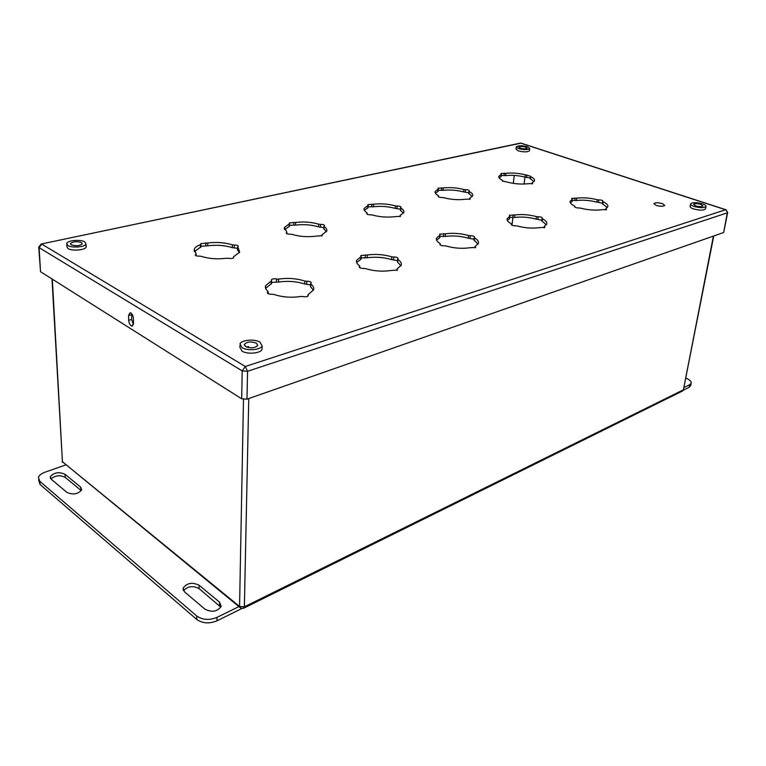 <?xml version="1.0" encoding="UTF-8"?>
<svg xmlns="http://www.w3.org/2000/svg" width="766" height="766" viewBox="0 0 766 766"><rect width="100%" height="100%" fill="white"/><g stroke="black" fill="none" stroke-linecap="round" stroke-linejoin="round"><path stroke-width="1.15" d="M662.37 203.603L664.716 205.365C663.404 206.552 660.57 206.581 656.203 205.451L653.886 203.689C655.189 202.511 658.013 202.483 662.37 203.603M65.014 474.221L80.736 487.233L81.723 489.847C78.075 494.194 73.105 495.037 66.814 492.366L51.188 479.152L50.278 476.711C53.917 472.478 58.829 471.655 65.014 474.221L65.177 477.314L80.88 490.364L80.736 487.233M50.92 478.903C55.257 475.389 60.007 474.863 65.177 477.314M183.505 590.663C187.775 586.172 192.965 585.483 199.074 588.594L220.828 607.179M184.596 591.955L183.17 588.097C186.894 582.955 192.199 581.997 199.074 585.234L219.574 602.2L221.154 606.346C217.41 611.641 212.038 612.599 205.029 609.229L184.596 591.955M65.665 464.943L44.955 472.22C41.316 473.551 39.143 475.303 38.424 477.467L39.842 481.345L196.757 616.008C202.569 620.01 209.319 620.47 217.008 617.386L238.906 606.605M217.008 617.386L216.979 620.833L241.922 608.491M216.979 620.833C209.3 623.926 202.559 623.467 196.757 619.455L40.043 484.476L38.578 479.707M685.972 378.145L686.853 378.538C689.975 379.984 691.42 381.516 691.2 383.124L689.649 384.752L684.153 387.452M690.721 385.547L689.141 387.318L683.511 390.105M602.765 201.238L603.129 201.764C606.615 203.402 608.185 205.029 607.831 206.629L605.896 208.582L606.567 209.501L601.492 209.74C595.048 210.564 588.049 210.028 580.504 208.132L578.837 207.969C576.453 207.94 575.094 207.519 574.768 206.715L574.548 206.016C571.235 204.388 569.77 202.808 570.153 201.266L572.307 199.227L571.714 198.375L576.721 198.145C583.041 197.379 589.858 197.896 597.202 199.715L598.83 199.878C601.176 199.907 602.516 200.319 602.861 201.094L602.765 201.238M530.455 176.199L530.714 176.668C533.576 178.038 534.84 179.407 534.505 180.757L532.169 182.777L532.676 183.534L527.726 183.754C521.359 184.453 514.704 183.936 507.753 182.222L502.439 180.968L502.372 180.307C499.652 178.947 498.475 177.616 498.838 176.324L501.385 174.227L500.935 173.528L505.828 173.308C512.061 172.656 518.572 173.164 525.352 174.811L530.455 176.199M469.079 191.012L469.261 191.529C471.942 192.936 473.091 194.353 472.689 195.78L469.759 198.241L470.19 199.016L464.847 199.304C457.915 200.098 450.877 199.562 443.744 197.695L442.087 197.532C439.78 197.513 438.506 197.13 438.276 196.374L438.334 195.617C435.816 194.219 434.762 192.841 435.174 191.481L438.372 188.934L437.989 188.216L443.275 187.938C450.044 187.201 456.909 187.727 463.861 189.508L465.479 189.671C467.748 189.69 469.003 190.073 469.261 190.801L469.079 191.012M542.175 218.272L542.472 218.846C545.775 220.551 547.211 222.264 546.79 223.969L544.31 226.382L544.894 227.339L539.408 227.655C532.36 228.594 524.959 228.029 517.184 225.97L515.422 225.788C512.933 225.769 511.544 225.328 511.257 224.457L511.152 223.643C508.04 221.958 506.709 220.292 507.159 218.664L509.897 216.146L509.39 215.256L514.809 214.959C521.694 214.087 528.913 214.633 536.468 216.606L538.182 216.778C540.624 216.797 541.993 217.228 542.309 218.08L542.175 218.272M400.733 207.509L400.838 208.074C403.299 209.52 404.295 210.985 403.845 212.479L400.12 215.495L400.465 216.29L394.662 216.673C387.069 217.573 379.62 216.998 372.305 214.968L370.553 214.796C368.149 214.796 366.857 214.384 366.665 213.57L366.885 212.689C364.606 211.272 363.697 209.846 364.156 208.429L368.197 205.307L367.9 204.579L373.645 204.216C381.037 203.383 388.295 203.938 395.419 205.872L397.123 206.044C399.488 206.054 400.771 206.447 400.982 207.241L400.733 207.509M474.307 237.336L474.527 237.977C477.601 239.748 478.894 241.539 478.396 243.358L475.188 246.365L475.676 247.361L469.702 247.772C461.955 248.845 454.075 248.251 446.071 245.991L444.213 245.8C441.618 245.8 440.191 245.331 439.943 244.383L440 243.435C437.127 241.692 435.959 239.95 436.476 238.216L440.01 235.085L439.588 234.176L445.486 233.783C453.032 232.787 460.692 233.371 468.476 235.516L470.286 235.708C472.833 235.708 474.24 236.167 474.508 237.087L474.307 237.336M324.171 225.989L324.181 226.612C326.373 228.086 327.206 229.589 326.699 231.141L321.931 234.875L322.189 235.679L315.822 236.167C307.463 237.201 299.544 236.598 292.066 234.377L290.209 234.185C287.7 234.204 286.379 233.774 286.235 232.893L286.877 232.27L284.435 227.492L289.586 223.653L289.385 222.925L295.657 222.446C303.786 221.498 311.494 222.083 318.771 224.199L320.581 224.381C323.041 224.371 324.353 224.792 324.516 225.644L324.171 225.989M397.793 258.841L397.908 259.55C400.704 261.378 401.815 263.255 401.231 265.17L397.047 268.952L397.42 269.986L390.861 270.522C382.282 271.758 373.885 271.126 365.66 268.636L363.678 268.426C360.949 268.454 359.493 267.956 359.311 266.913L359.58 265.802C356.994 264.011 356.008 262.192 356.602 260.373L361.198 256.447L360.882 255.518L367.345 254.992C375.685 253.862 383.843 254.475 391.828 256.83L393.753 257.031C396.415 257.012 397.86 257.51 398.071 258.506L397.793 258.841M237.814 246.824L239.662 252.138L233.515 256.792L233.668 257.587C232.826 258.496 231.16 258.745 228.661 258.324L226.64 258.228C217.362 259.415 208.907 258.784 201.276 256.332L199.304 256.122C196.68 256.17 195.33 255.71 195.244 254.762L196.134 253.958L194.286 249.122C195.014 247.399 197.044 245.934 200.376 244.718L200.807 243.626L207.72 243.004C216.711 241.912 224.926 242.525 232.357 244.852L234.262 245.053C236.838 245.024 238.178 245.465 238.283 246.384L237.814 246.824M310.852 283.276L310.833 284.071C313.294 285.948 314.194 287.892 313.533 289.902L307.999 294.709L308.248 295.753C307.425 296.748 305.711 297.017 303.125 296.547L300.99 296.461C291.406 297.897 282.405 297.227 273.969 294.45L271.863 294.23C268.99 294.288 267.506 293.751 267.391 292.622L267.937 291.291C265.706 289.452 264.931 287.585 265.601 285.689L271.643 280.71L271.442 279.781C272.284 278.814 273.969 278.556 276.516 279.006L278.594 279.092C287.863 277.78 296.595 278.431 304.782 281.045L306.821 281.266C309.627 281.218 311.101 281.744 311.245 282.836L310.852 283.276M237.508 247.303L237.47 249.936L239.509 252.502M200.912 246.259L207.71 245.819C216.692 244.718 224.898 245.331 232.318 247.667L237.498 248.289M194.42 251.679L200.874 246.882M323.941 226.343L323.827 228.881L326.421 231.715M289.529 225.319L295.552 225.118C303.681 224.16 311.379 224.735 318.646 226.86L323.884 227.598M284.598 229.685L289.5 226.181M400.561 207.778L400.379 210.219L403.471 213.187M368.101 206.791L373.473 206.753C380.865 205.91 388.113 206.456 395.227 208.4L400.455 209.214M364.348 210.324L368.044 207.749M468.83 193.434L472.229 196.575M438.248 190.284L443.054 190.351C449.824 189.604 456.68 190.131 463.622 191.921L468.792 192.783M435.394 193.156L438.162 191.28M602.402 203.641L607.256 207.567M572.145 200.357L576.386 200.539C582.696 199.773 589.514 200.29 596.848 202.109L602.421 203.21M570.364 202.789L571.972 201.582M530.168 178.507L533.959 181.599M501.242 175.481L505.57 175.615C511.793 174.954 518.295 175.452 525.064 177.109L530.158 178.009M499.097 177.827L501.127 176.486M541.849 220.79L546.302 224.85M509.763 217.343L514.513 217.477C521.387 216.596 528.597 217.142 536.152 219.124L541.849 220.206M507.322 220.369L509.61 218.597M474.03 239.988L477.994 244.143M439.895 236.388L445.238 236.426C452.783 235.43 460.433 236.005 468.198 238.159L474.001 239.212M436.591 240.16L439.78 237.642M397.602 259.186L397.401 261.857L400.944 265.802M361.102 257.912L367.163 257.788C375.493 256.648 383.642 257.252 391.618 259.626L397.497 260.593M356.678 262.652L361.035 259.1M310.584 283.755L310.46 286.513L313.38 290.276M271.595 282.424L278.498 282.051C287.757 280.729 296.48 281.371 304.657 284.004L310.536 284.847M265.639 288.409L271.566 283.468M40.531 271.71L241.673 398.789L242.18 370.888L39.095 247.648L40.531 271.71L38.76 247.341M723.726 232.29L727.279 212.852L247.552 371.28L246.987 399.172L723.353 232.615M246.987 399.172L241.673 398.789M128.678 320.312L128.544 315.487L130.134 312.681C131.953 313.332 133.035 315.276 133.399 318.493L133.523 323.338L131.953 326.115C130.134 325.464 129.042 323.53 128.678 320.312L131.618 319.508L131.58 313.553M133.447 324.439L131.618 319.508M66.738 244.488L66.834 246.432L68.002 248.567C72.042 251.258 85.294 250.128 86.137 247.064L86.089 245.982M67.848 245.522C71.899 248.194 85.16 247.083 86.003 244.028L84.787 241.874C80.708 239.251 67.609 240.323 66.68 243.387L67.848 245.522M81.493 242.583C76.859 241.166 73.191 241.462 70.482 243.502L71.2 244.794C75.844 246.231 79.52 245.934 82.23 243.894L81.493 242.583M75.106 245.714L74.628 245.675M516.246 147.053L515.997 149.131L518.314 150.892C523.858 152.223 527.573 152.185 529.459 150.749L529.478 150.576M518.582 148.614C524.135 149.945 527.851 149.906 529.727 148.48L527.372 146.718C521.847 145.396 518.142 145.444 516.265 146.861L518.582 148.614M525.658 147.091C522.297 146.287 520.047 146.316 518.908 147.177L520.315 148.24C523.685 149.044 525.945 149.025 527.085 148.164L525.658 147.091M690.568 204.005L690.128 206.399C690.013 207.26 691.171 208.113 693.613 208.955C699.779 210.545 703.753 210.526 705.515 208.888L705.534 208.802M694.073 206.447C700.258 208.036 704.222 208.017 705.993 206.389C706.099 205.527 704.921 204.675 702.451 203.833C696.304 202.262 692.349 202.291 690.587 203.909C690.472 204.761 691.631 205.604 694.073 206.447M700.823 204.34C697.079 203.383 694.676 203.402 693.603 204.388L695.729 205.93C699.482 206.897 701.895 206.877 702.968 205.891L700.823 204.34M239.969 345.456L239.94 347.448L242.046 351.163C247.418 354.639 261.015 353.346 262.029 349.306L262.068 347.898M242.104 347.697C247.485 351.163 261.101 349.88 262.116 345.849L259.923 342.124C254.513 338.735 241.108 339.97 239.997 344.001L242.104 347.697M244.325 344.394L245.637 346.586C251.009 348.492 255.059 348.118 257.788 345.466L256.466 343.206C251.114 341.33 247.073 341.703 244.344 344.346L244.325 345.217M248.481 347.572L248.5 346.538L246.537 347.027M247.705 347.4L247.715 346.682M199.074 588.594L199.074 585.234M219.536 605.609L219.574 602.2M39.842 481.345L40.043 484.476M196.757 616.008L196.757 619.455M689.649 384.752L689.141 387.318M519.942 143.213L41.402 243.981L38.74 246.958L39.095 247.648L41.795 244.124L245.311 366.493L725.565 209.75L520.851 143.185L41.038 244.048M520.42 143.118L521.119 143.165L520.42 143.118M521.483 143.28L725.814 209.712L727.652 212.575L723.726 232.318M242.18 370.888L247.552 371.28L245.311 366.493L242.18 370.888M726.13 209.817L727.652 212.575M602.765 204.168L603.129 201.764M606.011 209.874L606.155 208.936M571.79 201.803L572.125 199.39M574.797 200.462L575.132 198.059M576.386 200.539L576.721 198.145M596.848 202.109L597.202 199.715M598.476 202.272L598.83 199.878M530.426 178.976L530.714 176.668M532.274 183.84L532.37 183.064M502.544 181.264L502.592 180.786M500.916 176.707L501.175 174.399M504.047 175.529L504.306 173.231M505.57 175.615L505.828 173.308M525.064 177.109L525.352 174.811M526.615 177.262L526.893 174.964M469.022 193.942L469.261 191.529M469.845 199.323L469.922 198.538M438.43 196.766L438.487 196.144M437.893 191.567L438.104 189.145M441.436 190.265L441.656 187.852M443.054 190.351L443.275 187.938M463.622 191.921L463.861 189.508M465.24 192.084L465.479 189.671M542.146 221.364L542.472 218.846M544.406 227.732L544.54 226.755M511.343 224.811L511.42 224.237M509.38 218.875L509.677 216.347M512.818 217.391L513.115 214.873M514.513 217.477L514.809 214.959M536.152 219.124L536.468 216.606M537.856 219.296L538.182 216.778M400.647 210.612L400.838 208.074M400.197 216.577L400.254 215.801M366.904 214.078L366.952 213.274M367.709 208.113L367.871 205.566M371.759 206.667L371.922 204.129M373.473 206.753L373.645 204.216M395.227 208.4L395.419 205.872M396.941 208.582L397.123 206.044M474.25 240.629L474.527 237.977M475.265 247.744L475.37 246.748M440.105 244.871L440.172 244.095M439.473 238.006L439.722 235.344M443.437 236.34L443.677 233.697M445.238 236.426L445.486 233.783M468.198 238.159L468.476 235.516M470.008 238.35L470.286 235.708M324.047 229.283L324.181 226.612M321.998 235.918L322.036 235.181M286.589 233.553L286.628 232.51M289.079 226.64L289.165 223.959M293.723 225.032L293.818 222.36M295.552 225.118L295.657 222.446M318.646 226.86L318.771 224.199M320.456 227.052L320.581 224.381M397.698 262.355L397.908 259.55M397.114 270.341L397.19 269.354M359.58 267.573L359.637 266.539M360.642 259.578L360.824 256.763M365.229 257.702L365.411 254.906M367.163 257.788L367.345 254.992M391.618 259.626L391.828 256.83M393.542 259.827L393.753 257.031M237.651 250.348L237.69 247.523M233.563 257.759L233.573 257.098M195.79 255.605L195.79 254.274M200.376 247.552L200.376 244.718M205.748 245.733L205.757 242.918M207.71 245.819L207.72 243.004M232.318 247.667L232.357 244.852M234.224 247.868L234.262 245.053M310.709 287.039L310.833 284.071M308.056 296.04L308.095 295.111M267.813 293.502L267.851 292.124M271.059 284.09L271.145 281.112M276.421 281.965L276.516 279.006M278.498 282.051L278.594 279.092M304.657 284.004L304.782 281.045M306.697 284.215L306.821 281.266M128.544 315.487L131.493 314.692M248.749 398.55L244.373 606.806L683.387 389.837L713.749 235.966M243.483 399.421L239.566 606.481L244.373 606.806L243.397 608.338L240.811 608.166L239.566 606.481L62.429 461.726L239.681 607.247M713.405 236.091L683.387 389.837L682.152 391.177L244 608.041M52.318 279.15L62.429 461.726L51.983 278.939M512.923 217.41L511.994 225.252L512.914 217.41M50.278 476.711L50.364 478.089M183.17 588.097L183.179 589.877M691.2 383.124L690.693 385.681M524.94 177.08L524.097 184.041M514.235 175.424L513.297 183.361M605.686 209.941L605.887 208.62M574.864 207.04L574.95 206.447M570.076 201.793L570.153 201.266M571.972 201.63L572.307 199.227M602.344 203.737L602.698 201.372M532.035 183.907L532.169 182.825M502.62 181.341L502.697 180.671M498.771 176.927L498.838 176.324M501.127 176.534L501.385 174.227M530.091 178.612L530.369 176.352M469.635 199.399L469.75 198.308M438.545 196.852L438.621 195.991M435.098 192.333L435.174 191.481M438.152 191.356L438.372 188.934M468.715 193.568L468.955 191.213M544.119 227.818L544.3 226.439M511.42 224.898L511.516 224.103M507.063 219.449L507.159 218.664M509.601 218.674L509.897 216.146M541.753 220.914L542.079 218.454M400.034 216.663L400.111 215.591M367.067 214.193L367.134 213.082M364.08 209.616L364.156 208.429M368.034 207.854L368.197 205.307M475.025 247.849L475.169 246.46M440.23 244.976L440.326 243.914M436.371 239.385L436.476 238.216M439.77 237.747L440.01 235.085M473.905 240.151L474.173 237.594M321.883 236.005L321.931 235.018M286.829 233.687L286.877 232.27M284.387 229.149L284.435 227.492M289.5 226.324L289.586 223.653M396.932 270.455L397.027 269.096M359.761 267.717L359.848 266.3M356.496 262.068L356.602 260.373M361.025 259.253L361.198 256.447M233.496 257.826L233.506 256.993M196.134 255.758L196.134 253.958M194.286 251.392L194.286 249.122M200.912 247.159L200.922 244.335M307.932 296.145L307.989 294.92M268.1 293.675L268.148 291.808M265.543 288.14L265.601 285.689M271.557 283.679L271.643 280.71M131.953 326.115L132.681 325.914M62.123 461.362L62.592 462.434M682.755 390.899L683.77 389.434M86.137 247.064L86.003 244.028M70.52 244.162L70.482 243.502M529.459 150.749L529.727 148.48M705.515 208.888L705.993 206.389M262.029 349.306L262.116 345.849"/></g></svg>
